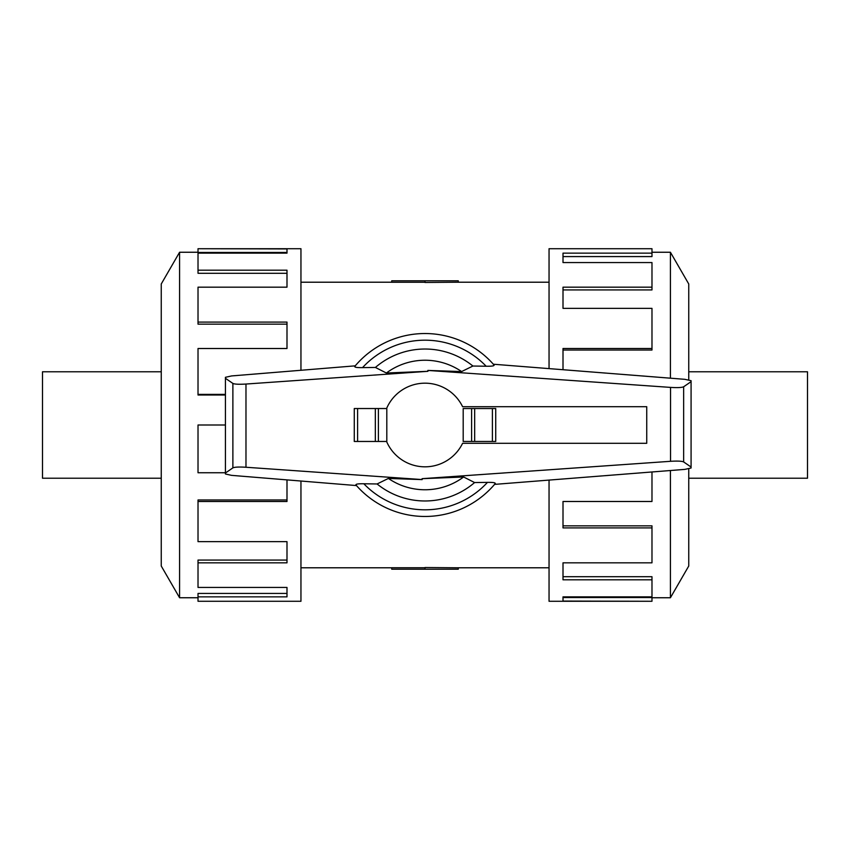 <?xml version="1.0" encoding="UTF-8"?>
<svg xmlns="http://www.w3.org/2000/svg" width="850" height="850" viewBox="0 0 850 850"><rect width="100%" height="100%" fill="white"/><g stroke="black" fill="none" stroke-linecap="round" stroke-linejoin="round"><path stroke-width="1.27" d="M458.256 282.211L425 282.476L425 280.787L458.256 280.787L458.256 282.211L549.047 282.211M425 282.274L391.744 282.274L391.744 280.787L425 280.787M161.256 478.221L42.5 478.221L42.5 371.779L161.256 371.779M688.744 371.779L807.5 371.779L807.5 478.221L688.744 478.221M179.584 252.248L161.256 283.974L161.256 566.026L179.584 597.752L179.584 252.248L198.018 252.248M300.953 370.271L300.953 248.721L198.018 248.721L286.992 248.933L286.992 253.141L198.018 253.141L198.018 270.183L286.992 270.183L286.992 287.172L198.018 287.172L198.018 322.097L286.992 322.097L286.992 348.511L198.018 348.511L198.018 394.389L225.431 394.389M198.018 394.389L198.018 395.006L225.431 395.006M198.018 322.097L198.018 324.158L286.992 324.158M198.018 270.183L198.018 273.286L286.992 273.286M286.992 253.141L286.992 252.461L198.018 252.461L198.018 248.933M670.416 470.517L670.416 597.752L651.982 597.752M688.744 468.881L688.744 566.026L670.416 597.752M549.047 480.091L549.047 601.279L651.982 601.279L563.008 601.067L563.008 596.859L651.982 596.859L651.982 579.817L563.008 579.817L563.008 562.827L651.982 562.827L651.982 527.903L563.008 527.903L563.008 501.489L651.982 501.489L651.982 471.973M651.982 527.903L651.982 525.842L563.008 525.842M651.982 579.817L651.982 576.714L563.008 576.714M563.008 596.859L563.008 597.539L651.982 597.539L651.982 601.067M386.569 441.469A41.809 41.809 0 0 0 462.602 443.296L646.744 443.296L646.744 406.704L462.602 406.704A41.809 41.809 0 0 0 386.569 408.531M386.803 441.469L386.803 408.531L354.269 408.531L354.269 441.469L386.803 441.469M495.731 441.469L495.731 408.531L495.731 441.469L463.197 441.469L463.197 408.531L471.612 408.531L471.612 441.469M378.388 441.469L378.388 408.531M493.361 364.225L684.856 379.323L691.082 380.694L691.082 381.661L683.644 386.771C681.923 387.6 677.546 387.812 670.544 387.398L427.848 370.43L427.911 371.322L245.979 384.041C238.967 384.466 234.6 384.253 232.879 383.414L225.431 378.314L225.431 377.304L231.572 375.934L355.247 365.84M377.092 483.969A75.979 75.979 0 0 0 474.598 482.556L487.464 482.375A84.819 84.819 0 0 1 363.842 483.767L377.092 483.969L388.386 478.433L422.152 479.602L422.089 478.678L670.544 461.306C677.546 460.891 681.923 461.093 683.644 461.933L691.082 467.043L691.082 468.01L684.856 469.381L494.572 484.383M485.212 366.223C492.235 366.361 495.04 365.893 493.627 364.82M427.848 370.43L461.614 371.567L472.908 366.031L486.158 366.233A84.819 84.819 0 0 0 362.536 367.625L375.402 367.444L386.378 373.012L427.911 371.312M354.269 441.469L354.269 408.531M495.731 408.531L471.612 408.531M355.194 366.191C353.781 367.264 356.564 367.742 363.534 367.604M356.447 485.562L231.572 475.362L225.431 473.992L225.431 472.993L232.879 467.882C234.6 467.043 238.967 466.831 245.979 467.256L422.152 479.57M474.598 482.556L463.622 476.988L422.089 478.688M494.806 483.809C496.219 482.736 493.436 482.258 486.466 482.396M691.082 381.661L691.082 467.043M364.788 483.777C357.765 483.639 354.96 484.107 356.373 485.18M225.431 378.314L225.431 472.993M355.81 484.829A91.471 91.471 0 0 0 495.359 483.448M461.614 371.567A64.77 64.77 0 0 0 386.378 373.012M494.19 365.171A91.471 91.471 0 0 0 354.641 366.552A91.471 91.471 0 0 1 494.19 365.171M472.908 366.031A75.979 75.979 0 0 0 375.402 367.444M388.386 478.433A64.77 64.77 0 0 0 463.622 476.988M563.008 369.718L563.008 348.511L651.982 348.511L651.982 350.041L563.008 350.041M651.982 348.511L651.982 308.359L563.008 308.359L563.008 287.172L651.982 287.172L651.982 289.935L563.008 289.935M651.982 287.172L651.982 262.565L563.008 262.565L563.008 253.141L651.982 253.141L651.982 256.572L563.008 256.572M651.982 253.141L651.982 248.721L549.047 248.721L549.047 368.613M688.744 379.812L688.744 283.974L670.416 252.248L670.416 378.186M225.431 425L198.018 425L198.018 472.749L225.431 472.749M286.992 479.889L286.992 501.489L198.018 501.489L198.018 499.959L286.992 499.959M198.018 501.489L198.018 541.641L286.992 541.641L286.992 562.827L198.018 562.827L198.018 560.065L286.992 560.065M198.018 562.827L198.018 587.435L286.992 587.435L286.992 596.859L198.018 596.859L198.018 593.428L286.992 593.428M198.018 596.859L198.018 601.279L300.953 601.279L300.953 481.026M425 569.213L458.256 569.213L458.256 567.789L425 567.524L425 569.213L391.744 569.213L391.744 567.726L425 567.726M357.595 441.469L357.595 408.531M375.328 441.469L375.328 408.531M492.405 408.531L492.405 441.469M474.672 408.531L474.672 441.469M683.644 386.771L683.644 461.933M232.879 383.414L232.879 467.882M245.979 384.041L245.979 467.256M670.544 387.398L670.544 461.306M300.953 282.211L391.744 282.211M670.416 252.248L651.982 252.248M179.584 597.752L198.018 597.752M300.953 567.789L391.744 567.789M458.256 567.789L549.047 567.789"/></g></svg>
